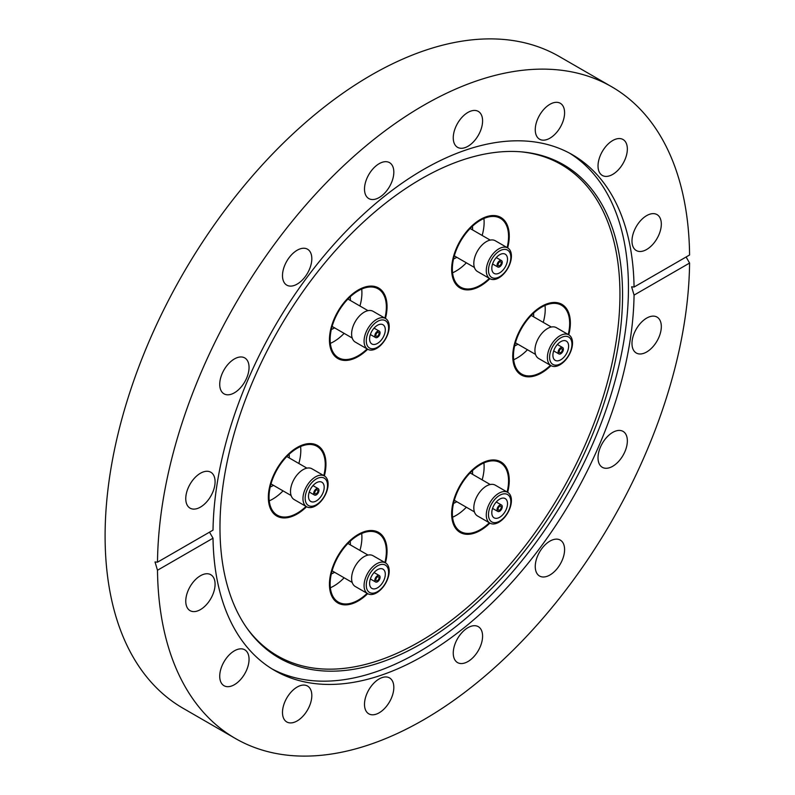 <?xml version="1.0" encoding="UTF-8"?>
<svg xmlns="http://www.w3.org/2000/svg" width="795" height="795" viewBox="0 0 795 795"><rect width="100%" height="100%" fill="white"/><g stroke="black" fill="none" stroke-linecap="round" stroke-linejoin="round"><path stroke-width="1.19" d="M358.247 290.006A40.744 23.522 -60 0 1 378.609 287.989A40.744 23.522 -60 0 1 385.456 318.457A40.744 23.522 -60 0 0 386.867 303.024A40.744 23.522 -60 0 0 378.609 287.989L378.609 287.989A40.744 23.522 -60 0 0 345.746 300.51A40.744 23.522 -60 0 0 329.617 343.51A40.744 23.522 -60 0 0 337.875 358.545A40.744 23.522 -60 0 1 331.634 325.9A40.744 23.522 -60 0 1 358.247 290.006M367.688 349.243A40.744 23.522 -60 0 1 358.247 356.528A40.744 23.522 -60 0 1 337.875 358.545A40.744 23.522 -60 0 0 367.688 349.243M480.458 219.45A40.744 23.522 -60 0 1 500.82 217.433A40.744 23.522 -60 0 1 507.667 247.901A40.744 23.522 -60 0 0 500.82 217.433L500.82 217.433A40.744 23.522 -60 0 0 463.356 235.817A40.744 23.522 -60 0 0 460.086 287.989A40.744 23.522 -60 0 1 453.836 255.344A40.744 23.522 -60 0 1 480.458 219.45M489.889 278.687A40.744 23.522 -60 0 1 480.458 285.971A40.744 23.522 -60 0 1 460.086 287.989A40.744 23.522 -60 0 0 489.889 278.687M541.564 306.383A40.744 23.522 -60 0 1 561.926 304.366A40.744 23.522 -60 0 1 568.773 334.824A40.744 23.522 -60 0 0 561.926 304.366A40.744 23.522 -60 0 0 553.082 302.507A40.744 23.522 -60 0 0 517.764 334.645A40.744 23.522 -60 0 0 521.192 374.922A40.744 23.522 -60 0 1 514.941 342.277A40.744 23.522 -60 0 1 541.564 306.383M550.995 365.621A40.744 23.522 -60 0 1 541.564 372.905A40.744 23.522 -60 0 1 521.192 374.922A40.744 23.522 -60 0 0 530.036 376.78A40.744 23.522 -60 0 0 550.995 365.621M480.458 463.873A40.744 23.522 -60 0 1 500.82 461.855A40.744 23.522 -60 0 1 507.667 492.324A40.744 23.522 -60 0 0 509.078 476.891A40.744 23.522 -60 0 0 500.82 461.855A40.744 23.522 -60 0 0 467.957 474.377A40.744 23.522 -60 0 0 451.828 517.376A40.744 23.522 -60 0 0 460.086 532.412A40.744 23.522 -60 0 1 453.836 499.767A40.744 23.522 -60 0 1 480.458 463.873M489.889 523.11A40.744 23.522 -60 0 1 480.458 530.394A40.744 23.522 -60 0 1 460.086 532.412L460.086 532.412A40.744 23.522 -60 0 0 489.889 523.11M358.247 534.429A40.744 23.522 -60 0 1 378.609 532.412A40.744 23.522 -60 0 1 385.456 562.88A40.744 23.522 -60 0 0 378.609 532.412A40.744 23.522 -60 0 0 341.144 550.796A40.744 23.522 -60 0 0 337.875 602.968A40.744 23.522 -60 0 1 331.634 570.323A40.744 23.522 -60 0 1 358.247 534.429M367.688 593.666A40.744 23.522 -60 0 1 358.247 600.95A40.744 23.522 -60 0 1 337.875 602.968L337.875 602.968A40.744 23.522 -60 0 0 367.688 593.666M297.141 447.496A40.744 23.522 -60 0 1 317.503 445.478A40.744 23.522 -60 0 1 324.36 475.947A40.744 23.522 -60 0 0 317.503 445.478A40.744 23.522 -60 0 0 308.669 443.62A40.744 23.522 -60 0 0 273.341 475.758A40.744 23.522 -60 0 0 276.769 516.034A40.744 23.522 -60 0 1 270.529 483.39A40.744 23.522 -60 0 1 297.141 447.496M306.582 506.733A40.744 23.522 -60 0 1 297.141 514.017A40.744 23.522 -60 0 1 276.769 516.034L276.769 516.034A40.744 23.522 -60 0 0 285.614 517.893A40.744 23.522 -60 0 0 306.582 506.733M421.271 178.865A284.68 164.356 -60 0 1 522.176 151.924A284.68 164.356 -60 0 1 615.668 359.4A284.68 164.356 -60 0 1 421.271 643.751A284.68 164.356 -60 0 1 247.096 628.398A284.68 164.356 -60 0 1 246.867 395.93A284.68 164.356 -60 0 1 421.271 178.865M521.043 151.825A283.686 163.79 -60 0 1 612.905 359.3A283.686 163.79 -60 0 1 419.353 641.833A283.686 163.79 -60 0 1 246.44 627.454M569.578 153.167A297.767 171.919 -60 0 1 611.653 392.66A297.767 171.919 -60 0 1 417.902 652.486A297.767 171.919 -60 0 1 271.87 668.814M297.151 720.926A20.74 11.975 120 0 0 310.706 702.651A20.74 11.975 120 0 0 307.526 686.035A20.74 11.975 120 0 0 297.151 687.059A20.74 11.975 120 0 0 283.606 705.334A20.74 11.975 120 0 0 286.786 721.959A20.74 11.975 120 0 0 297.151 720.926M234.396 684.694A20.74 11.975 120 0 0 247.941 666.419A20.74 11.975 120 0 0 244.761 649.803A20.74 11.975 120 0 0 234.396 650.827A20.74 11.975 120 0 0 220.841 669.102A20.74 11.975 120 0 0 224.021 685.717A20.74 11.975 120 0 0 234.396 684.694M185.762 601.149A20.74 11.975 120 0 0 190.055 610.639A20.74 11.975 120 0 0 206.034 605.084A20.74 11.975 120 0 0 215.087 584.216A20.74 11.975 120 0 0 210.794 574.715A20.74 11.975 120 0 0 194.815 580.27A20.74 11.975 120 0 0 185.762 601.149M185.762 498.654A20.74 11.975 120 0 0 190.055 508.144A20.74 11.975 120 0 0 206.034 502.589A20.74 11.975 120 0 0 215.087 481.72A20.74 11.975 120 0 0 210.794 472.23A20.74 11.975 120 0 0 194.815 477.785A20.74 11.975 120 0 0 185.762 498.654M219.728 384.353A20.74 11.975 120 0 0 224.021 393.843A20.74 11.975 120 0 0 240.001 388.288A20.74 11.975 120 0 0 249.054 367.419A20.74 11.975 120 0 0 244.761 357.929A20.74 11.975 120 0 0 228.781 363.484A20.74 11.975 120 0 0 219.728 384.353M282.493 275.646A20.74 11.975 120 0 0 286.786 285.137A20.74 11.975 120 0 0 302.766 279.582A20.74 11.975 120 0 0 311.819 258.713A20.74 11.975 120 0 0 307.526 249.213A20.74 11.975 120 0 0 291.546 254.768A20.74 11.975 120 0 0 282.493 275.646M379.155 197.548A20.74 11.975 120 0 0 392.71 179.273A20.74 11.975 120 0 0 389.53 162.647A20.74 11.975 120 0 0 379.155 163.681A20.74 11.975 120 0 0 365.611 181.956A20.74 11.975 120 0 0 368.791 198.571A20.74 11.975 120 0 0 379.155 197.548M467.917 146.3A20.74 11.975 120 0 0 481.472 128.025A20.74 11.975 120 0 0 478.292 111.399A20.74 11.975 120 0 0 467.917 112.433A20.74 11.975 120 0 0 454.372 130.708A20.74 11.975 120 0 0 457.552 147.323A20.74 11.975 120 0 0 467.917 146.3M549.921 138.181A20.74 11.975 120 0 0 563.476 119.896A20.74 11.975 120 0 0 560.296 103.28A20.74 11.975 120 0 0 549.921 104.304A20.74 11.975 120 0 0 536.377 122.589A20.74 11.975 120 0 0 539.557 139.205A20.74 11.975 120 0 0 549.921 138.181M612.687 174.413A20.74 11.975 120 0 0 626.231 156.138A20.74 11.975 120 0 0 623.061 139.523A20.74 11.975 120 0 0 612.687 140.546A20.74 11.975 120 0 0 599.142 158.821A20.74 11.975 120 0 0 602.312 175.437A20.74 11.975 120 0 0 612.687 174.413M631.985 241.024A20.74 11.975 120 0 0 636.288 250.524A20.74 11.975 120 0 0 652.268 244.959A20.74 11.975 120 0 0 661.321 224.091A20.74 11.975 120 0 0 657.028 214.6A20.74 11.975 120 0 0 641.038 220.155A20.74 11.975 120 0 0 631.985 241.024M631.985 343.519A20.74 11.975 120 0 0 636.288 353.01A20.74 11.975 120 0 0 652.268 347.455A20.74 11.975 120 0 0 661.321 326.586A20.74 11.975 120 0 0 657.028 317.086A20.74 11.975 120 0 0 641.038 322.651A20.74 11.975 120 0 0 631.985 343.519M598.019 457.821A20.74 11.975 120 0 0 602.312 467.311A20.74 11.975 120 0 0 618.301 461.756A20.74 11.975 120 0 0 627.354 440.887A20.74 11.975 120 0 0 623.061 431.387A20.74 11.975 120 0 0 607.072 436.952A20.74 11.975 120 0 0 598.019 457.821M535.254 566.527A20.74 11.975 120 0 0 539.557 576.027A20.74 11.975 120 0 0 555.536 570.462A20.74 11.975 120 0 0 564.589 549.593A20.74 11.975 120 0 0 560.296 540.103A20.74 11.975 120 0 0 544.307 545.658A20.74 11.975 120 0 0 535.254 566.527M467.917 661.559A20.74 11.975 120 0 0 481.472 643.284A20.74 11.975 120 0 0 478.292 626.669A20.74 11.975 120 0 0 467.917 627.692A20.74 11.975 120 0 0 454.372 645.967A20.74 11.975 120 0 0 457.552 662.593A20.74 11.975 120 0 0 467.917 661.559M379.155 712.807A20.74 11.975 120 0 0 392.71 694.532A20.74 11.975 120 0 0 389.53 677.916A20.74 11.975 120 0 0 379.155 678.94A20.74 11.975 120 0 0 365.611 697.215A20.74 11.975 120 0 0 368.791 713.831A20.74 11.975 120 0 0 379.155 712.807M634.062 287.045L689.583 254.986A376.283 217.244 120 0 0 611.673 86.754A376.283 217.244 120 0 0 423.536 105.387A376.283 217.244 120 0 0 157.489 562.184L213.02 530.136A297.767 171.919 -60 0 1 423.536 169.494A297.767 171.919 -60 0 1 572.42 154.747A297.767 171.919 -60 0 1 634.062 287.045L631.608 286.786L634.062 295.104A297.767 171.919 -60 0 1 423.536 655.746A297.767 171.919 -60 0 1 274.663 670.493A297.767 171.919 -60 0 1 213.02 538.195L209.492 532.163M611.673 86.754L559.302 56.515A376.283 217.244 120 0 0 371.166 75.147A376.283 217.244 120 0 0 125.352 406.732A376.283 217.244 120 0 0 183.029 708.246L235.399 738.485A376.283 217.244 120 0 0 423.536 719.853A376.283 217.244 120 0 0 689.583 263.056L634.062 295.104M157.489 562.184L155.015 561.946L157.489 570.254A376.283 217.244 120 0 0 235.399 738.485M686.115 256.994L689.583 263.056M157.489 570.254L213.02 538.195M306.025 506.415A39.75 22.946 -60 0 1 285.892 516.998A39.75 22.946 -60 0 1 277.266 515.18A39.75 22.946 -60 0 1 273.917 475.877A39.75 22.946 -60 0 1 308.39 444.514A39.75 22.946 -60 0 1 317.016 446.333A39.75 22.946 -60 0 1 323.803 475.629M269.247 500.85A39.75 22.946 120 0 0 283.03 490.863A39.75 22.946 -60 0 1 269.247 500.85M298.831 463.495A39.75 22.946 120 0 0 300.59 446.552A39.75 22.946 -60 0 1 298.831 463.495M289.092 454.303A23.453 13.545 -60 0 1 289.261 457.97M273.46 485.338A23.453 13.545 -60 0 1 270.211 487.017M306.651 506.773L294.19 499.578A17.778 10.265 -60 0 1 291.556 485.029A17.778 10.265 -60 0 1 308.102 467.977A17.778 10.265 -60 0 1 311.968 468.792L324.43 475.986A17.778 10.265 -60 0 1 325.92 493.566A17.778 10.265 -60 0 1 310.507 507.588A17.778 10.265 -60 0 1 306.651 506.773A17.778 10.265 -60 0 1 305.151 489.193A17.778 10.265 -60 0 1 320.564 475.172A17.778 10.265 -60 0 1 324.43 475.986M320.812 477.437A15.801 9.123 -60 0 1 326.586 491.091A15.801 9.123 -60 0 1 311.869 506.246A15.801 9.123 -60 0 1 306.105 492.592A15.801 9.123 -60 0 1 320.812 477.437M313.2 501.973A11.11 6.42 -60 0 1 310.785 501.466A11.11 6.42 -60 0 1 309.851 490.485A11.11 6.42 -60 0 1 319.491 481.72A11.11 6.42 -60 0 1 321.896 482.227A11.11 6.42 -60 0 1 322.83 493.208A11.11 6.42 -60 0 1 313.2 501.973M317.394 488.468A3.707 2.137 -60 0 1 318.199 488.637A3.707 2.137 -60 0 1 318.507 492.304A3.707 2.137 -60 0 1 315.297 495.225A3.707 2.137 -60 0 1 314.492 495.056A3.707 2.137 -60 0 1 314.184 491.39A3.707 2.137 -60 0 1 317.394 488.468M315.714 493.874A2.226 1.282 -60 0 1 315.227 493.774A2.226 1.282 -60 0 1 315.049 491.568A2.226 1.282 -60 0 1 316.976 489.819A2.226 1.282 -60 0 1 317.453 489.919A2.226 1.282 -60 0 1 317.642 492.115A2.226 1.282 -60 0 1 315.714 493.874M309.255 492.026L314.492 495.056M312.962 485.616L318.199 488.637M330.352 587.783A39.75 22.946 120 0 0 344.136 577.796A39.75 22.946 -60 0 1 330.352 587.783M367.131 593.348A39.75 22.946 -60 0 1 338.372 602.113A39.75 22.946 -60 0 1 341.562 551.203A39.75 22.946 -60 0 1 378.122 533.266A39.75 22.946 -60 0 1 384.909 562.562M359.936 550.428A39.75 22.946 120 0 0 361.695 533.485A39.75 22.946 -60 0 1 359.936 550.428M334.566 572.271A23.453 13.545 -60 0 1 331.306 573.95M350.197 541.236A23.453 13.545 -60 0 1 350.366 544.893M367.757 593.706L355.295 586.511A17.778 10.265 -60 0 1 354.063 585.577A17.778 10.265 -60 0 1 356.716 563.744A17.778 10.265 -60 0 1 373.064 555.725L385.535 562.92A17.778 10.265 -60 0 1 384.104 585.686A17.778 10.265 -60 0 1 367.757 593.706A17.778 10.265 -60 0 1 369.178 570.939A17.778 10.265 -60 0 1 385.535 562.92M370.818 572.221A15.801 9.123 -60 0 1 386.44 565.931A15.801 9.123 -60 0 1 384.084 585.329A15.801 9.123 -60 0 1 368.453 591.629A15.801 9.123 -60 0 1 370.818 572.221M382.117 583.381A11.11 6.42 -60 0 1 371.891 588.399A11.11 6.42 -60 0 1 372.785 574.169A11.11 6.42 -60 0 1 383.001 569.16A11.11 6.42 -60 0 1 382.117 583.381M370.361 578.959L375.598 581.99A3.707 2.137 -60 0 1 375.896 577.24A3.707 2.137 -60 0 1 379.304 575.57A3.707 2.137 -60 0 1 379.006 580.31A3.707 2.137 -60 0 1 375.598 581.99M378.38 579.704A2.226 1.282 -60 0 1 376.333 580.698A2.226 1.282 -60 0 1 376.512 577.856A2.226 1.282 -60 0 1 378.559 576.852A2.226 1.282 -60 0 1 378.38 579.704M374.067 572.549L379.304 575.57M452.564 517.227A39.75 22.946 120 0 0 466.347 507.24A39.75 22.946 -60 0 1 452.564 517.227M482.148 479.862A39.75 22.946 120 0 0 483.946 463.266A39.75 22.946 120 0 0 483.907 462.928A39.75 22.946 -60 0 1 483.946 463.266A39.75 22.946 -60 0 1 482.148 479.862M489.342 522.792A39.75 22.946 -60 0 1 460.583 531.557A39.75 22.946 -60 0 1 452.524 516.889A39.75 22.946 -60 0 1 468.265 474.923A39.75 22.946 -60 0 1 500.333 462.71A39.75 22.946 -60 0 1 508.383 477.378A39.75 22.946 -60 0 1 507.121 492.006M472.409 470.68A23.453 13.545 -60 0 1 472.498 471.365A23.453 13.545 -60 0 1 472.578 474.337M456.777 501.715A23.453 13.545 -60 0 1 453.518 503.394M489.968 523.15L477.497 515.955A17.778 10.265 -60 0 1 473.899 509.396A17.778 10.265 -60 0 1 484.99 486.947A17.778 10.265 -60 0 1 495.275 485.169L507.737 492.363A17.778 10.265 -60 0 1 511.344 498.922A17.778 10.265 -60 0 1 504.308 517.684A17.778 10.265 -60 0 1 489.968 523.15A17.778 10.265 -60 0 1 486.361 516.591A17.778 10.265 -60 0 1 493.397 497.829A17.778 10.265 -60 0 1 507.737 492.363M488.557 516.074A15.801 9.123 -60 0 1 498.415 496.12A15.801 9.123 -60 0 1 510.758 500.373A15.801 9.123 -60 0 1 500.91 520.318A15.801 9.123 -60 0 1 488.557 516.074M507.468 502.698A11.11 6.42 -60 0 1 503.066 514.425A11.11 6.42 -60 0 1 494.102 517.843A11.11 6.42 -60 0 1 491.847 513.739A11.11 6.42 -60 0 1 496.249 502.013A11.11 6.42 -60 0 1 505.213 498.594A11.11 6.42 -60 0 1 507.468 502.698M492.572 508.403L497.809 511.423A3.707 2.137 -60 0 1 497.054 510.062A3.707 2.137 -60 0 1 498.525 506.147A3.707 2.137 -60 0 1 501.506 505.014A3.707 2.137 -60 0 1 502.261 506.375A3.707 2.137 -60 0 1 500.79 510.291A3.707 2.137 -60 0 1 497.809 511.423M496.269 501.993L501.506 505.014M501.218 507.121A2.226 1.282 -60 0 1 500.343 509.466A2.226 1.282 -60 0 1 498.545 510.142A2.226 1.282 -60 0 1 498.097 509.327A2.226 1.282 -60 0 1 498.982 506.981A2.226 1.282 -60 0 1 500.771 506.296A2.226 1.282 -60 0 1 501.218 507.121M513.659 359.738A39.75 22.946 120 0 0 527.453 349.75A39.75 22.946 -60 0 1 513.659 359.738M543.253 322.373A39.75 22.946 120 0 0 545.012 305.439A39.75 22.946 -60 0 1 543.253 322.373M550.448 365.303A39.75 22.946 -60 0 1 530.315 375.886A39.75 22.946 -60 0 1 521.679 374.067A39.75 22.946 -60 0 1 518.34 334.765A39.75 22.946 -60 0 1 552.803 303.402A39.75 22.946 -60 0 1 561.439 305.22A39.75 22.946 -60 0 1 568.226 334.516M533.515 313.19A23.453 13.545 -60 0 1 533.683 316.847M517.883 344.215A23.453 13.545 -60 0 1 514.623 345.904M551.064 365.66L538.603 358.466A17.778 10.265 -60 0 1 535.979 343.917A17.778 10.265 -60 0 1 552.525 326.864A17.778 10.265 -60 0 1 556.381 327.679L568.842 334.874A17.778 10.265 -60 0 1 570.343 352.443A17.778 10.265 -60 0 1 554.93 366.475A17.778 10.265 -60 0 1 551.064 365.66A17.778 10.265 -60 0 1 549.574 348.081A17.778 10.265 -60 0 1 564.987 334.059A17.778 10.265 -60 0 1 568.842 334.874M556.291 365.134A15.801 9.123 -60 0 1 550.528 351.479A15.801 9.123 -60 0 1 565.235 336.325A15.801 9.123 -60 0 1 571.009 349.979A15.801 9.123 -60 0 1 556.291 365.134M563.903 340.598A11.11 6.42 -60 0 1 566.318 341.105A11.11 6.42 -60 0 1 567.252 352.096A11.11 6.42 -60 0 1 557.623 360.86A11.11 6.42 -60 0 1 555.208 360.354A11.11 6.42 -60 0 1 554.274 349.363A11.11 6.42 -60 0 1 563.903 340.598M553.678 350.913L558.915 353.934A3.707 2.137 -60 0 1 558.597 350.277A3.707 2.137 -60 0 1 561.817 347.355A3.707 2.137 -60 0 1 562.612 347.524A3.707 2.137 -60 0 1 562.93 351.181A3.707 2.137 -60 0 1 559.72 354.103A3.707 2.137 -60 0 1 558.915 353.934M557.375 344.503L562.612 347.524M561.389 348.707A2.226 1.282 -60 0 1 561.876 348.806A2.226 1.282 -60 0 1 562.065 351.002A2.226 1.282 -60 0 1 560.137 352.751A2.226 1.282 -60 0 1 559.65 352.652A2.226 1.282 -60 0 1 559.461 350.456A2.226 1.282 -60 0 1 561.389 348.707M482.148 235.439A39.75 22.946 120 0 0 483.907 218.506A39.75 22.946 -60 0 1 482.148 235.439M489.342 278.369A39.75 22.946 -60 0 1 460.583 287.134A39.75 22.946 -60 0 1 463.773 236.224A39.75 22.946 -60 0 1 500.333 218.287A39.75 22.946 -60 0 1 507.121 247.583M452.564 272.804A39.75 22.946 120 0 0 466.347 262.817A39.75 22.946 -60 0 1 452.564 272.804M472.409 226.257A23.453 13.545 -60 0 1 472.578 229.914M456.777 257.292A23.453 13.545 -60 0 1 453.518 258.971M489.968 278.727L477.497 271.532A17.778 10.265 -60 0 1 476.275 270.598A17.778 10.265 -60 0 1 478.928 248.765A17.778 10.265 -60 0 1 495.275 240.746L507.737 247.941A17.778 10.265 -60 0 1 506.316 270.707A17.778 10.265 -60 0 1 489.968 278.727A17.778 10.265 -60 0 1 491.39 255.96A17.778 10.265 -60 0 1 507.737 247.941M506.296 270.35A15.801 9.123 -60 0 1 490.664 276.65A15.801 9.123 -60 0 1 493.029 257.242A15.801 9.123 -60 0 1 508.651 250.952A15.801 9.123 -60 0 1 506.296 270.35M494.997 259.19A11.11 6.42 -60 0 1 505.213 254.171A11.11 6.42 -60 0 1 504.318 268.402A11.11 6.42 -60 0 1 494.102 273.42A11.11 6.42 -60 0 1 494.997 259.19M496.269 257.57L501.506 260.591A3.707 2.137 -60 0 1 501.218 265.331A3.707 2.137 -60 0 1 497.809 267.001A3.707 2.137 -60 0 1 498.107 262.261A3.707 2.137 -60 0 1 501.506 260.591M498.723 262.877A2.226 1.282 -60 0 1 500.771 261.873A2.226 1.282 -60 0 1 500.592 264.715A2.226 1.282 -60 0 1 498.545 265.719A2.226 1.282 -60 0 1 498.723 262.877M492.572 263.98L497.809 267.001M361.735 289.41A39.75 22.946 120 0 0 361.695 289.062A39.75 22.946 -60 0 1 361.735 289.41A39.75 22.946 -60 0 1 359.936 306.005A39.75 22.946 120 0 0 361.735 289.41M367.131 348.925A39.75 22.946 -60 0 1 338.372 357.69A39.75 22.946 -60 0 1 330.313 343.023A39.75 22.946 -60 0 1 346.054 301.066A39.75 22.946 -60 0 1 378.122 288.843A39.75 22.946 -60 0 1 386.181 303.521A39.75 22.946 -60 0 1 384.909 318.139M330.352 343.361A39.75 22.946 120 0 0 344.136 333.373A39.75 22.946 -60 0 1 330.352 343.361M350.197 296.813A23.453 13.545 -60 0 1 350.287 297.499A23.453 13.545 -60 0 1 350.366 300.48M334.566 327.848A23.453 13.545 -60 0 1 331.306 329.528M367.757 349.283L355.295 342.089A17.778 10.265 -60 0 1 351.688 335.53A17.778 10.265 -60 0 1 362.778 313.081A17.778 10.265 -60 0 1 373.064 311.302L385.535 318.497A17.778 10.265 -60 0 1 389.133 325.056A17.778 10.265 -60 0 1 382.097 343.818A17.778 10.265 -60 0 1 367.757 349.283A17.778 10.265 -60 0 1 364.15 342.724A17.778 10.265 -60 0 1 371.185 323.963A17.778 10.265 -60 0 1 385.535 318.497M388.556 326.507A15.801 9.123 -60 0 1 378.698 346.461A15.801 9.123 -60 0 1 366.346 342.208A15.801 9.123 -60 0 1 376.204 322.253A15.801 9.123 -60 0 1 388.556 326.507M369.645 339.872A11.11 6.42 -60 0 1 374.038 328.146A11.11 6.42 -60 0 1 383.001 324.738A11.11 6.42 -60 0 1 385.257 328.832A11.11 6.42 -60 0 1 380.855 340.558A11.11 6.42 -60 0 1 371.891 343.977A11.11 6.42 -60 0 1 369.645 339.872M380.05 332.519A3.707 2.137 -60 0 1 378.589 336.424A3.707 2.137 -60 0 1 375.598 337.567A3.707 2.137 -60 0 1 374.842 336.196A3.707 2.137 -60 0 1 376.313 332.29A3.707 2.137 -60 0 1 379.304 331.147A3.707 2.137 -60 0 1 380.05 332.519M375.886 335.46A2.226 1.282 -60 0 1 376.77 333.115A2.226 1.282 -60 0 1 378.559 332.429A2.226 1.282 -60 0 1 379.006 333.254A2.226 1.282 -60 0 1 378.132 335.599A2.226 1.282 -60 0 1 376.333 336.285A2.226 1.282 -60 0 1 375.886 335.46M370.361 334.536L375.598 337.567M374.067 328.126L379.304 331.147M286.806 456.539L306.9 468.146M270.996 483.916L291.099 495.524M347.902 543.472L368.005 555.079M332.101 570.85L352.205 582.447M470.113 472.916L490.217 484.523M454.313 500.284L474.416 511.891M515.418 342.794L535.522 354.401M531.219 315.426L551.323 327.033M454.313 255.871L474.416 267.468M470.113 228.493L490.217 240.1M332.101 326.427L352.205 338.024M347.902 299.049L368.005 310.656"/></g></svg>
